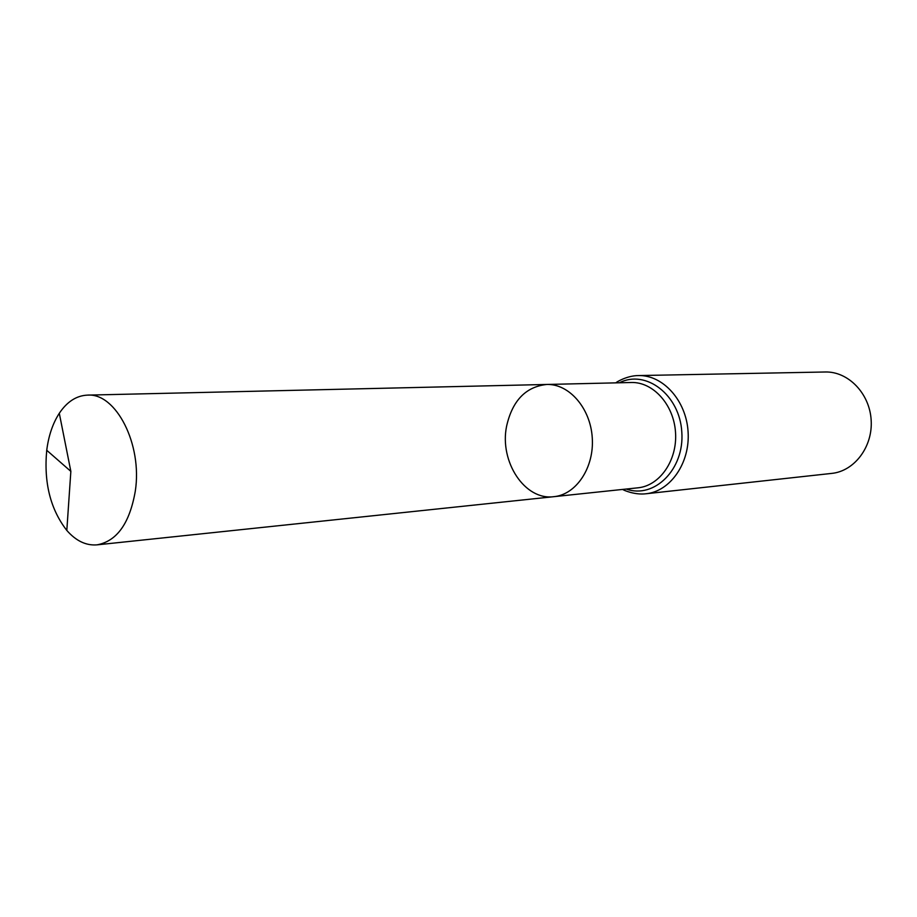 <?xml version="1.0" encoding="UTF-8"?>
<svg xmlns="http://www.w3.org/2000/svg" width="917" height="917" viewBox="0 0 917 917"><rect width="100%" height="100%" fill="white"/><g stroke="black" fill="none" stroke-linecap="round" stroke-linejoin="round"><path stroke-width="1.38" d="M506.574 426.302C499.284 461.664 524.868 500.739 553.902 496.67C576.243 494.618 594.319 467.555 592.267 437.868C590.514 408.168 569.113 383.65 546.704 384.464C525.705 386.756 512.328 400.706 506.574 426.302M638.358 375.569C662.922 374.789 686.237 400.523 688.082 431.724C690.249 462.89 670.407 491.397 645.958 493.77L831.73 473.401C854.518 471.155 873.007 446.613 871.15 419.963C869.58 393.29 848.11 371.316 825.22 371.993L638.358 375.569C627.113 375.615 616.373 382.091 615.788 382.859M546.704 384.464L631.205 382.504C653.099 381.724 673.88 404.695 675.531 432.526C677.457 460.334 659.782 485.781 637.968 487.81L553.902 496.67C576.243 494.618 594.319 467.555 592.267 437.868C590.514 408.168 569.113 383.65 546.704 384.464L87.379 395.124C76.42 395.651 67.056 401.703 59.296 413.28C52.785 423.367 48.59 435.701 46.733 450.281C43.718 482.594 50.412 509.313 66.815 530.439C76.008 540.927 86.06 545.741 96.996 544.858C116.929 541.202 129.698 523.275 135.303 491.088C142.582 444.332 115.92 392.591 87.379 395.124M46.733 450.281L70.85 471.361L66.815 530.439M626.219 489.048C654.279 499.192 684.575 469.275 681.812 432.125C679.806 394.918 645.923 369.127 619.399 382.779M645.958 493.77C634.793 495.157 623.308 490.114 622.632 489.426M553.902 496.67L96.996 544.858M70.85 471.361L59.296 413.28"/></g></svg>
